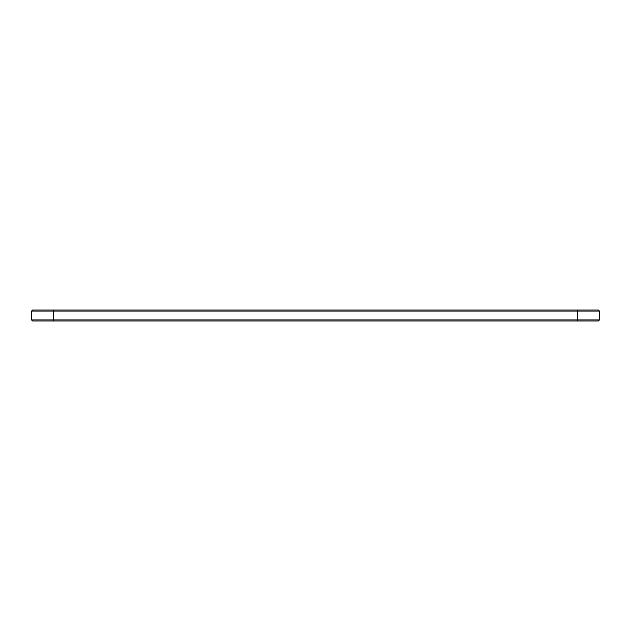<?xml version="1.0" encoding="UTF-8"?>
<svg xmlns="http://www.w3.org/2000/svg" width="631" height="631" viewBox="0 0 631 631"><rect width="100%" height="100%" fill="white"/><g stroke="black" fill="none" stroke-linecap="round" stroke-linejoin="round"><path stroke-width="0.95" d="M599.45 319.909L599.45 311.091L31.55 311.091L31.55 319.909L32.599 320.958L598.401 320.958L599.45 319.909L31.55 319.909M599.45 311.091L598.401 310.042L32.599 310.042L31.55 311.091M53.39 310.042L53.39 320.958M577.61 320.958L577.61 310.042"/></g></svg>

